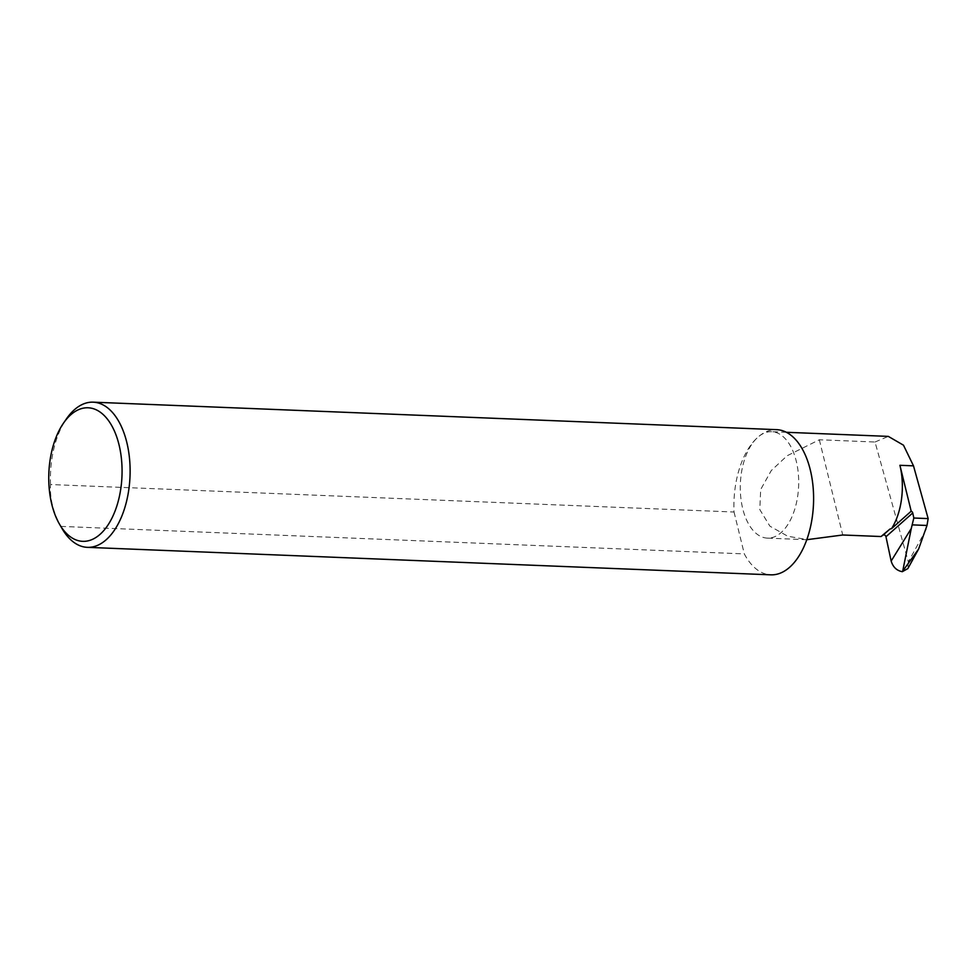 <?xml version="1.0" encoding="UTF-8"?>
<svg xmlns="http://www.w3.org/2000/svg" width="977" height="977" viewBox="0 0 977 977"><rect width="100%" height="100%" fill="white"/><g stroke="black" fill="none" stroke-linecap="round" stroke-linejoin="round"><path stroke-width="0.73" stroke-dasharray="4.88 3.66" d="M926.245 529.314L908.329 561.848L875.026 442.007L819.337 439.772L787.096 455.77L771.256 470.572L760.68 489.526L759.788 509.567L769.9 526.163L787.755 536.239L808.126 539.756M62.064 528.594A72.64 39.776 92.3 0 1 60.843 526.395C53.124 512.217 49.693 498.258 50.56 484.531L734.032 512.021A72.64 39.776 92.3 0 1 757.798 437.293A53.246 29.163 -87.7 0 0 740.7 496.548A53.246 29.163 -87.7 0 0 767.348 538.119A53.246 29.163 -87.7 0 0 781.185 532.526A53.246 29.163 -87.7 0 0 798.282 473.259A53.246 29.163 -87.7 0 0 771.635 431.7A53.246 29.163 -87.7 0 0 757.798 437.293A72.64 39.776 92.3 0 1 776.666 429.66M50.56 484.531A72.64 39.776 92.3 0 1 66.473 418.828M875.026 442.007L888.313 436.389M908.329 561.848L907.853 568.59M819.337 439.772L842.736 534.993M60.843 526.395L744.315 553.886A72.64 39.776 92.3 0 0 770.829 574.83M734.032 512.021L744.315 553.886M806.782 539.707L767.348 538.119M786.363 432.286L771.635 431.7"/><path stroke-width="1.47" d="M806.782 539.707L842.736 534.993L881.022 536.532L883.159 535.078A1.942 1.429 -131.6 0 1 885.968 536.739L891.158 561.054L911.285 528.472L913.825 518.018L928.15 518.592L927.002 525.467L912.225 524.869M70.735 414.81A66.827 36.589 -87.7 0 0 63.517 423.102A66.827 36.589 -87.7 0 0 59.45 524.087A66.827 36.589 -87.7 0 0 100.094 534.309A66.827 36.589 -87.7 0 0 119.011 444.718A66.827 36.589 -87.7 0 0 70.735 414.81M63.517 423.102L66.473 418.828A72.64 39.776 92.3 0 1 74.325 409.803A72.64 39.776 92.3 0 1 93.194 402.17A72.64 39.776 92.3 0 1 129.55 458.872A72.64 39.776 92.3 0 1 106.224 539.707A72.64 39.776 92.3 0 1 87.356 547.34A72.64 39.776 92.3 0 1 62.064 528.594L59.45 524.087M93.194 402.17L776.666 429.66A72.64 39.776 92.3 0 1 813.035 486.363A72.64 39.776 92.3 0 1 789.709 567.197A72.64 39.776 92.3 0 1 770.829 574.83L87.356 547.34M918.624 549.025L907.853 568.59L902.296 571.692L918.624 549.025L927.002 525.467M786.363 432.286L888.313 436.389L903.481 445.194L913.495 465.846L928.15 518.592M911.187 511.203L899.915 465.296A53.246 29.163 -87.7 0 1 891.537 528.655L911.187 511.203A1.942 1.429 -131.6 0 1 912.738 512.962L913.825 518.018M911.285 528.472L902.76 570.886M902.296 571.692C896.727 570.653 893.015 567.112 891.158 561.054M891.537 528.655L889.962 529.045L881.022 536.532M912.738 512.962L885.968 536.739M889.962 529.045L883.159 535.078M899.915 465.296L913.495 465.846"/></g></svg>
